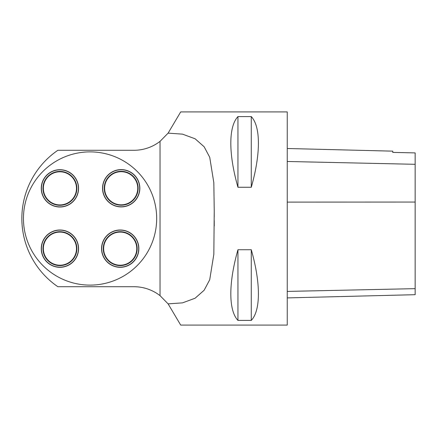 <?xml version="1.0" encoding="UTF-8"?>
<svg xmlns="http://www.w3.org/2000/svg" width="437" height="437" viewBox="0 0 437 437"><rect width="100%" height="100%" fill="white"/><g stroke="black" fill="none" stroke-linecap="round" stroke-linejoin="round"><path stroke-width="0.66" d="M180.7 111.916L168.108 133.138L182.491 134.143L195.11 138.786L204.145 146.766L209.722 157.271L213.824 182.693L214.245 211L213.83 254.296L209.716 279.762L204.123 290.266L195.082 298.231L182.508 302.868L168.108 303.862L180.7 325.084L287.246 325.084L287.246 111.916L180.7 111.916M237.952 116.592C228.442 126.626 228.442 153.944 237.952 187.271L251.275 187.271C260.785 153.944 260.785 126.626 251.275 116.592L237.952 116.592L237.952 187.271M237.952 249.729C228.442 283.056 228.442 310.374 237.952 320.408L251.275 320.408C260.785 310.374 260.785 283.056 251.275 249.729L237.952 249.729L237.952 320.408M168.108 133.138L160.035 141.359A42.635 42.635 0 0 1 133.93 150.284L57.87 150.284A82.604 82.604 0 0 0 57.87 286.716L133.93 286.716A42.635 42.635 0 0 1 160.035 295.641L168.108 303.862M160.035 295.641L160.035 141.359M23.451 218.5A66.615 66.615 0 0 0 123.371 276.189A66.615 66.615 0 0 0 123.371 160.811A66.615 66.615 0 0 0 23.451 218.5M287.246 297.903L415.15 294.691L415.15 152.901L392.765 152.404L392.765 151.147L287.246 148.498M251.275 249.729L251.275 320.408M251.275 116.592L251.275 187.271M102.537 188.254A18.654 18.654 0 0 1 130.516 172.102A18.654 18.654 0 0 1 130.516 204.412A18.654 18.654 0 0 1 102.537 188.254A18.654 18.654 0 0 1 130.516 172.102A18.654 18.654 0 0 1 130.516 204.412A18.654 18.654 0 0 1 102.537 188.254M101.559 248.648A18.654 18.654 0 0 1 129.538 232.495A18.654 18.654 0 0 1 129.538 264.8A18.654 18.654 0 0 1 101.559 248.648A18.654 18.654 0 0 1 129.538 232.495A18.654 18.654 0 0 1 129.538 264.8A18.654 18.654 0 0 1 101.559 248.648M41.264 188.352A18.654 18.654 0 0 1 69.243 172.2A18.654 18.654 0 0 1 69.243 204.505A18.654 18.654 0 0 1 41.264 188.352A18.654 18.654 0 0 1 69.243 172.2A18.654 18.654 0 0 1 69.243 204.505A18.654 18.654 0 0 1 41.264 188.352M41.264 248.648A18.654 18.654 0 0 1 69.243 232.495A18.654 18.654 0 0 1 69.243 264.8A18.654 18.654 0 0 1 41.264 248.648A18.654 18.654 0 0 1 69.243 232.495A18.654 18.654 0 0 1 69.243 264.8A18.654 18.654 0 0 1 41.264 248.648M415.15 288.655L287.246 291.408M415.15 202.052L287.246 202.113M415.15 164.301L287.246 161.482M104.618 188.254A16.568 16.568 0 0 0 129.472 202.604A16.568 16.568 0 0 0 129.472 173.91A16.568 16.568 0 0 0 104.618 188.254M104.241 188.254A16.945 16.945 0 0 1 129.658 173.582A16.945 16.945 0 0 1 129.658 202.932A16.945 16.945 0 0 1 104.241 188.254M102.69 188.254A18.496 18.496 0 0 0 130.434 204.276A18.496 18.496 0 0 0 130.434 172.238A18.496 18.496 0 0 0 102.69 188.254M103.645 248.648A16.568 16.568 0 0 0 128.494 262.992A16.568 16.568 0 0 0 128.494 234.303A16.568 16.568 0 0 0 103.645 248.648M103.269 248.648A16.945 16.945 0 0 1 128.686 233.975A16.945 16.945 0 0 1 128.686 263.32A16.945 16.945 0 0 1 103.269 248.648M101.717 248.648A18.496 18.496 0 0 0 129.461 264.664A18.496 18.496 0 0 0 129.461 232.631A18.496 18.496 0 0 0 101.717 248.648M43.35 188.352A16.568 16.568 0 0 0 68.199 202.702A16.568 16.568 0 0 0 68.199 174.008A16.568 16.568 0 0 0 43.35 188.352M42.973 188.352A16.945 16.945 0 0 1 68.391 173.68A16.945 16.945 0 0 1 68.391 203.025A16.945 16.945 0 0 1 42.973 188.352M41.422 188.352A18.496 18.496 0 0 0 69.166 204.374A18.496 18.496 0 0 0 69.166 172.336A18.496 18.496 0 0 0 41.422 188.352M43.35 248.648A16.568 16.568 0 0 0 68.199 262.992A16.568 16.568 0 0 0 68.199 234.303A16.568 16.568 0 0 0 43.35 248.648M42.973 248.648A16.945 16.945 0 0 1 68.391 233.975A16.945 16.945 0 0 1 68.391 263.32A16.945 16.945 0 0 1 42.973 248.648M41.422 248.648A18.496 18.496 0 0 0 69.166 264.664A18.496 18.496 0 0 0 69.166 232.631A18.496 18.496 0 0 0 41.422 248.648M214.239 226.016L214.239 220.477M214.239 216.692L214.239 211"/></g></svg>
